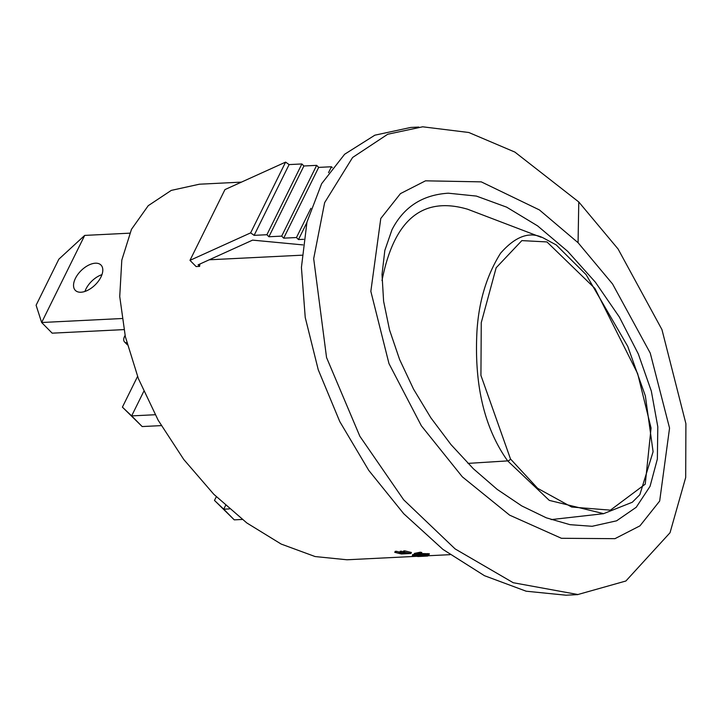 <?xml version="1.0" encoding="UTF-8"?>
<svg xmlns="http://www.w3.org/2000/svg" width="722" height="722" viewBox="0 0 722 722"><rect width="100%" height="100%" fill="white"/><g stroke="black" fill="none" stroke-linecap="round" stroke-linejoin="round"><path stroke-width="1.08" d="M121.919 318.528L41.65 322.508L36.1 305.235L58.852 259.189L84.7 235.408L41.65 322.508L52.174 333.167L123.85 329.611M101.955 274.64A18.023 10.018 -44.6 0 0 84.916 291.453M80.999 292.229A18.023 10.018 135.4 0 1 75.35 290.379A18.023 10.018 135.4 0 1 81.135 270.588A18.023 10.018 135.4 0 1 100.999 265.055A18.023 10.018 135.4 0 1 98.463 281.093A18.023 10.018 135.4 0 1 80.999 292.229M84.7 235.408L129.698 233.17M126.837 342.851A8.447 4.693 135.4 0 1 124.572 341.975A8.447 4.693 135.4 0 1 125.077 335.459M143.741 391.432L131.648 415.899L122.406 407.136L142.171 426.558L161.259 425.619M122.406 407.136L137.55 376.478M142.171 426.558L131.648 415.899L155.149 414.735M241.428 182.125L199.389 184.209L171.267 190.4L148.236 205.689L131.467 229.325L121.801 260.119L119.735 296.516L125.357 336.705L138.398 378.653L158.199 420.276L183.758 459.472L213.811 494.29L246.834 522.963L281.183 544.072L315.126 556.554L346.975 559.776L416.152 556.346M225.553 505.508L223.73 509.191L214.488 500.427L234.262 519.858L242.195 519.461M214.488 500.427L216.302 496.772M234.262 519.858L223.73 509.191L229.388 508.911M467.973 463.389L507.656 460.889L549.298 500.391L603.61 513.658L632.328 502.232L639.854 494.678L653.094 451.719L645.36 395.927L627.761 346.398L586.138 274.676L556.247 244.938L543.621 238.116C530.02 230.977 515.661 236.013 500.563 253.223C486.763 275.244 478.912 301.092 476.989 330.766C474.047 384.627 484.272 428.002 507.656 460.889A2.708 1.904 -34.6 0 0 510.499 458.984L480.933 375.413L481.258 322.662L496.149 267.772L521.853 240.607L546.96 241.933L594.874 288.385L637.652 373.635L651.063 428.065L645.242 484.155L610.433 510.156L571.653 507.034L537.664 488.343L510.499 458.984M382.001 280.569C393.95 219.705 422.532 195.933 467.739 209.263L468.65 209.615M199.877 264.008L199.606 266.382L196.104 266.553L189.976 260.353L224.957 189.588L285.605 162.116L289.107 164.589L301.877 163.957L303.89 165.988L316.66 165.356L318.673 167.387L331.443 166.755L332.273 167.603M198.108 264.803L199.606 266.382M302.924 244.902L252.592 240.128L198.09 264.848M303.664 239.307L298.475 239.56L296.471 237.529L283.692 238.161L281.688 236.121L268.909 236.753L266.905 234.722L254.126 235.354L250.633 232.881L189.976 260.353M250.633 232.881L285.605 162.116M254.126 235.354L289.107 164.589M266.905 234.722L301.877 163.957M268.909 236.753L303.89 165.988M281.688 236.121L316.66 165.356M283.692 238.161L318.673 167.387M296.471 237.529L310.902 208.315M328.528 172.657L331.443 166.755M298.475 239.56L306.832 222.647M301.958 255.191L209.172 259.794M426.558 554.821L428.254 554.965L427.713 556.048L414.103 555.245L412.352 555.778L418.155 556.518L427.713 556.048M412.876 554.722L414.618 554.198M421.269 553.503L429.382 553.783L428.859 554.839L416.314 554.487L421.26 553.512L419.807 553.205L413.959 554.433L415.511 554.713L428.859 554.839M413.959 554.433L414.464 553.395L420.312 552.186L421.765 552.483L421.26 553.512M406.089 552.682L405.746 553.368L399.78 552.204L400.277 551.202L403.318 551.644M399.78 552.204L404.618 553.422L401.071 553.603L394.753 552.339L395.25 551.337L396.378 551.283L399.798 552.159M403.183 551.924L403.679 550.922L404.807 550.859L411.423 552.483L410.917 553.503L403.183 551.924L408.363 553.242L405.746 553.368M401.405 551.139L400.909 552.149M401.531 552.664L401.071 553.603M396.378 551.283L395.882 552.285M394.753 552.339L401.351 553.973L410.917 553.503M404.807 550.859L404.311 551.87M427.803 553.557L427.289 554.604M420.312 552.186L419.807 553.205M414.257 555.606L425.105 555.976L417.74 556.337L413.986 555.705M412.65 554.532L412.352 555.778M418.182 555.444L417.74 556.337M391.956 229.804C403.607 207.043 422.397 194.841 448.308 193.198L476.385 196.077L506.654 207.16L537.61 225.887L567.691 251.337L595.397 282.221L619.332 316.994L638.293 353.906L651.334 391.116L657.796 426.747L657.363 459.021L650.053 486.321L636.235 507.268L616.597 520.815L592.121 526.293L570.01 524.677L546.31 517.818L521.78 505.932L497.205 489.399L473.352 468.74L450.997 444.617L430.844 417.794L413.535 389.122L399.609 359.511L389.528 329.918L383.608 301.273L382.019 274.477L384.835 250.399L391.956 229.804M578.069 242.709L612.572 283.99L650.251 353.103L669.556 428.101L659.673 501.05L639.954 525.851L614.963 538.666L561.409 538.287L509.633 515.156L462.315 476.818L421.359 425.79L388.977 363.59L370.837 291.336L380.783 218.477L400.457 193.613L425.493 180.825L481.267 181.863L539.406 209.921L578.069 242.709L578.773 201.961L514.876 152.08L468.804 132.496L422.686 126.801L387.732 134.238L352.607 157.477L324.638 202.638L313.682 258.656L326.552 357.543L359.845 436.232L403.625 499.759L455.113 548.91L513.207 582.717L577.907 594.522L625.893 581.002L670.025 532.737L685.692 477.477L685.9 423.67L661.948 329.593L618.095 249.018L578.773 201.961M577.916 594.603L565.958 595.199L526.158 591.21L484.462 575.696L442.956 549.424L403.733 513.721L368.752 470.383L339.773 421.567L318.24 369.736L305.235 317.481L301.417 267.429L306.967 222.078L321.624 183.713L344.629 154.255L374.853 135.185L410.764 127.451M425.628 554.821L425.132 555.814M420.664 554.776L420.366 555.371M416.991 555.435L416.594 556.229M414.455 554.523L414.103 555.245M127.325 344.764L124.572 341.975M603.619 513.685L551.157 519.605M541.103 237.249L467.748 209.272M450.005 554.667L427.857 555.769M410.737 127.451L418.769 127.054"/></g></svg>
